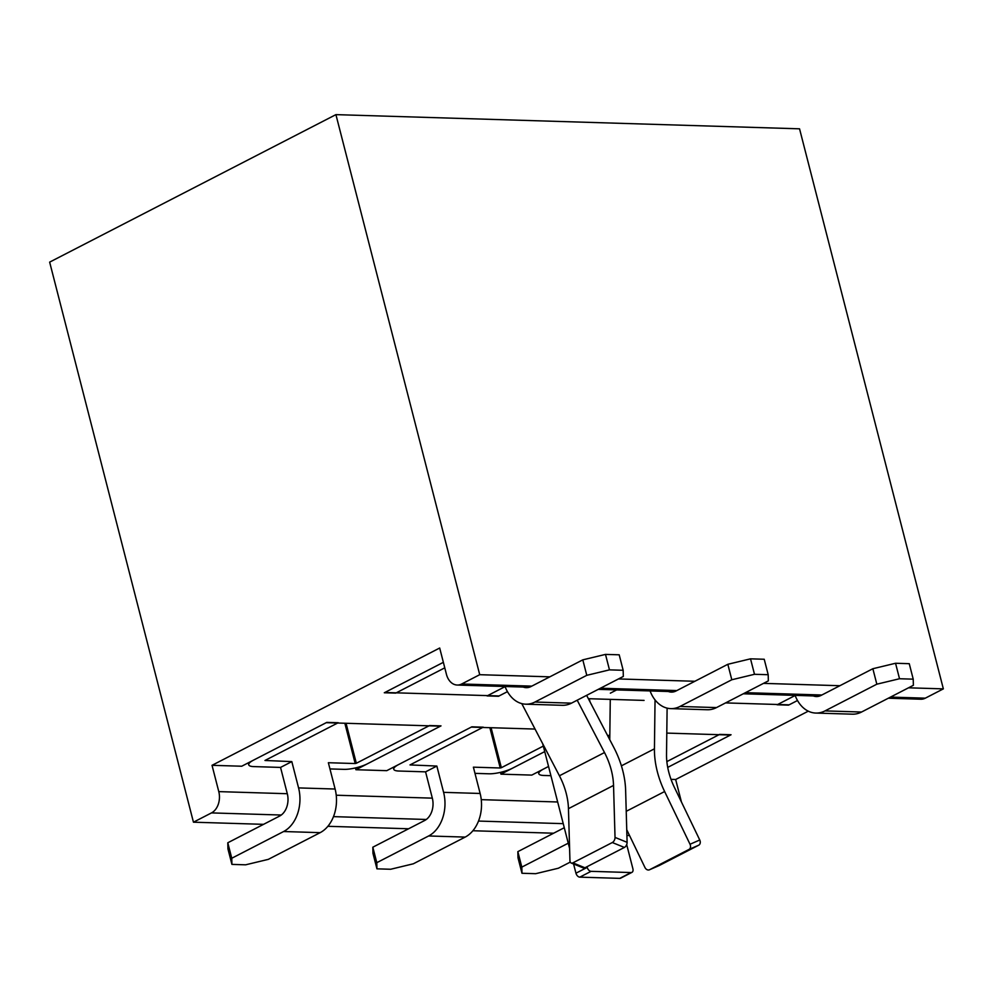 <?xml version="1.0" encoding="UTF-8"?>
<svg xmlns="http://www.w3.org/2000/svg" width="993" height="993" viewBox="0 0 993 993"><rect width="100%" height="100%" fill="white"/><g stroke="black" fill="none" stroke-linecap="round" stroke-linejoin="round"><path stroke-width="1.49" d="M876.831 684.189L899.521 678.74L895.549 663.262L872.859 668.723L876.831 684.189L824.997 710.901A33.886 24.49 91.8 0 1 815.812 713.061A33.886 24.49 91.8 0 1 795.095 695.373M899.521 678.74L913.225 679.162L913.374 685.307L861.539 712.031A33.886 24.49 91.8 0 1 852.354 714.178L815.812 713.061M913.225 679.162L909.253 663.684L895.549 663.262M813.292 695.932A17.353 12.537 -88.2 0 0 816.32 696.54A17.353 12.537 -88.2 0 0 821.025 695.435L872.859 668.723M795.145 695.497L777.122 704.782L788.541 705.129L797.503 700.512L789.1 704.844L725.598 702.907L789.1 704.844L797.503 700.512M570.267 862.098L558.364 868.23L535.674 873.691L521.97 873.269L517.998 857.803L517.849 851.646L521.821 867.112L568.244 843.194M521.821 867.112L521.97 873.269M564.272 827.728L517.849 851.646M666.862 761.594L719.64 734.398L731.059 734.746L667.718 767.39L730.5 735.043L666.787 733.095L730.5 735.043L667.718 767.39M550.916 775.682L543.767 775.471A17.353 4.468 -14.4 0 1 538.789 773.684A17.353 4.468 -14.4 0 1 543.605 769.004L531.776 775.099L500.944 774.155L544.735 751.602L512.773 768.061A17.353 4.468 -14.4 0 1 488.953 773.795L474.977 773.361M607.79 735.937L609.814 734.894M731.804 679.758L754.494 674.297L750.522 658.831L727.832 664.292L731.804 679.758L679.957 706.47A33.886 24.49 91.8 0 1 670.784 708.63A33.886 24.49 91.8 0 1 650.067 690.929M754.494 674.297L768.197 674.719L768.346 680.875L716.499 707.587A33.886 24.49 91.8 0 1 707.326 709.747L670.784 708.63M768.197 674.719L764.225 659.253L750.522 658.831M668.264 691.488A17.353 12.537 -88.2 0 0 671.293 692.096A17.353 12.537 -88.2 0 0 675.985 691.004L727.832 664.292M443.598 792.352L480.14 793.469A33.886 24.49 -88.2 0 1 465.183 837.087L413.336 863.798L390.646 869.26L376.943 868.838L372.971 853.359L372.822 847.203L376.794 862.681L428.641 835.969A33.886 24.49 -88.2 0 0 443.598 792.352L436.846 766.05L425.575 771.846L432.327 798.149A17.353 12.537 91.8 0 1 424.669 820.491L372.822 847.203M376.794 862.681L376.943 868.838M480.14 793.469L473.388 767.167L500.224 767.986L489.872 727.683M491.088 727.72L501.353 767.713L543.32 746.091M501.353 767.713L500.224 767.986M436.846 766.05L409.997 764.92L483.256 727.174L471.836 726.826L398.578 764.573A17.353 4.468 -14.4 0 0 393.762 769.252A17.353 4.468 -14.4 0 0 398.739 771.027L425.575 771.846M586.776 675.327L609.466 669.865L605.494 654.399L582.804 659.849L586.776 675.327L534.929 702.039A33.886 24.49 91.8 0 1 525.756 704.186A33.886 24.49 91.8 0 1 505.04 686.498M609.466 669.865L623.17 670.287L623.319 676.444L571.471 703.156A33.886 24.49 91.8 0 1 562.299 705.303L525.756 704.186M623.17 670.287L619.198 654.809L605.494 654.399M523.237 687.057A17.353 12.537 -88.2 0 0 526.265 687.665A17.353 12.537 -88.2 0 0 530.957 686.56L582.804 659.849M444.777 667.842L395.711 693.114L384.291 692.766L443.362 662.331M505.089 686.622L487.066 695.919L498.486 696.267L507.448 691.649L499.045 695.969L384.85 692.481L499.045 695.969L507.448 691.649M298.57 787.908L335.113 789.025A33.886 24.49 -88.2 0 1 320.156 832.655L268.309 859.367L245.619 864.816L231.915 864.394L227.943 848.928L227.794 842.772L231.766 858.25L283.613 831.526A33.886 24.49 -88.2 0 0 298.57 787.908L291.818 761.606L280.547 767.415L287.3 793.717A17.353 12.537 91.8 0 1 279.629 816.06L227.794 842.772M231.766 858.25L231.915 864.394M335.113 789.025L328.36 762.723L355.196 763.543L344.844 723.252M346.06 723.289L356.326 763.269L429.584 725.535L441.004 725.883L367.745 763.629A17.353 4.468 -14.4 0 1 343.926 769.352L329.949 768.93M356.326 763.269L355.196 763.543M291.818 761.606L264.97 760.477L338.228 722.73L326.809 722.383L253.55 760.129A17.353 4.468 -14.4 0 0 248.734 764.821A17.353 4.468 -14.4 0 0 253.712 766.596L280.547 767.415M799.551 128.817L335.919 114.629L479.718 674.694L549.837 676.841L479.718 674.694L461.683 683.991L479.718 674.694L335.919 114.629L49.65 262.127L193.449 822.192L211.484 812.907A16.533 11.941 -88.2 0 0 218.783 791.62L212.03 765.318L439.688 648.019L446.44 674.321A16.533 11.941 -88.2 0 0 457.202 685.033A16.533 11.941 -88.2 0 0 461.683 683.991A16.533 11.941 -88.2 0 1 457.202 685.033A16.533 11.941 -88.2 0 1 446.44 674.321L439.688 648.019L212.03 765.318L241.721 766.224L212.03 765.318L218.783 791.62A16.533 11.941 -88.2 0 1 211.484 812.907L193.449 822.192L263.567 824.339L193.449 822.192L49.65 262.127L335.919 114.629L799.551 128.817L943.35 688.869L799.551 128.817M925.315 698.166A16.533 11.941 91.8 0 1 920.846 699.221L888.325 698.216L920.846 699.221A16.533 11.941 91.8 0 0 925.315 698.166L943.35 688.869L908.533 687.814L943.35 688.869L925.315 698.166L890.498 697.098L925.315 698.166M675.662 779.505L681.434 801.972L675.662 779.505L671.02 779.356L675.662 779.505L808.29 711.162L675.662 779.505M548.546 766.459L531.776 775.099L500.944 774.155L500.484 772.368L500.944 774.155L544.735 751.602M386.749 770.667L355.916 769.724L440.445 726.168L326.25 722.681L241.721 766.224L326.25 722.681L440.445 726.168L355.916 769.724L355.457 767.924L355.916 769.724L386.749 770.667L471.278 727.112L386.749 770.667M535.053 729.061L471.278 727.112L535.053 729.061M644.072 700.413L588.377 698.7L644.072 700.413M327.864 826.3L408.607 828.77L327.864 826.3M472.891 830.744L553.635 833.214L472.891 830.744M626.906 835.448L629.55 835.535L626.906 835.448M618.478 678.939L694.864 681.272L618.478 678.939M763.505 683.37L839.892 685.716L763.505 683.37M659.004 865.623A4.133 3.165 -113.5 0 0 659.141 865.573A4.133 3.165 -113.5 0 0 659.29 865.499L698.737 845.18A4.133 3.165 -113.5 0 0 699.755 840.004L674.359 787.288A55 35.289 -117.3 0 1 666.526 754.444L667.11 708.121M626.744 829.714L644.941 867.472A4.133 3.165 -113.5 0 0 649.41 869.806A4.133 3.165 -113.5 0 0 649.559 869.744L689.005 849.425A4.133 3.165 -113.5 0 0 690.023 844.249L664.627 791.533A71.521 45.889 -117.3 0 1 654.437 748.821L655.045 699.916M609.764 739.698L610.273 699.37M586.627 695.348L613.873 747.58A71.521 45.889 -117.3 0 1 625.627 790.341L627.104 842.325A4.133 2.545 112.1 0 1 624.398 847.439L584.951 867.77A4.133 2.545 112.1 0 1 583.288 867.932L571.198 863.016A4.133 2.545 112.1 0 1 569.945 860.646L568.455 808.662A55 35.289 -117.3 0 0 559.419 775.781L521.772 703.615M559.419 775.781L604.501 752.545L577.194 700.202M604.501 752.545A55 35.289 -117.3 0 1 613.537 785.426L568.455 808.662M571.198 863.016A4.133 2.545 112.1 0 0 572.862 862.855L612.309 842.536A4.133 2.545 112.1 0 0 615.027 837.409L613.537 785.426M587.037 866.69L587.223 867.385L575.952 873.195L573.582 863.984M542.712 743.757L569.597 848.432M626.695 844.609L632.901 868.776A4.133 2.656 -117.3 0 1 631.933 872.363A4.133 2.656 -117.3 0 1 631.039 872.562L619.769 878.371A4.133 2.656 -117.3 0 0 620.662 878.172L631.933 872.363M631.039 872.562L591.071 871.333A4.133 2.656 -117.3 0 1 587.223 867.385M591.071 871.333L579.8 877.142A4.133 2.656 -117.3 0 1 575.952 873.195M590.065 701.939L589.234 698.737M579.8 877.142L619.769 878.371M824.997 710.901L861.539 712.031M679.957 706.47L716.499 707.587M465.183 837.087L428.641 835.969M534.929 702.039L571.471 703.156M320.156 832.655L283.613 831.526M821.856 695.001L745.47 692.667L821.856 695.001M676.829 690.569L600.442 688.223L676.829 690.569M531.801 686.126L461.683 683.991L531.801 686.126M557.669 801.984L481.257 799.65L557.669 801.984M432.327 798.149L336.23 795.219L432.327 798.149M287.3 793.717L218.783 791.62L287.3 793.717M563.23 823.656L478.514 821.062L563.23 823.656M426.295 819.473L333.487 816.631L426.295 819.473M281.267 815.03L211.484 812.907L281.267 815.03M690.023 844.249L699.755 840.004M616.678 689.912L610.347 693.176M654.437 748.821L621.407 765.839M689.005 849.425L698.737 845.18M649.559 869.744L659.29 865.499M615.027 837.409L627.104 842.325M572.862 862.855L584.951 867.77M612.309 842.536L624.398 847.439M664.627 791.533L626.223 811.318M538.293 771.747L538.789 773.684M393.265 767.304L393.762 769.252M248.238 762.872L248.734 764.821M819.374 696.118L743.298 693.784L819.374 696.118M674.346 691.674L598.27 689.353L674.346 691.674M529.319 687.243L457.202 685.033L529.319 687.243M649.41 869.806L659.141 865.573"/></g></svg>
